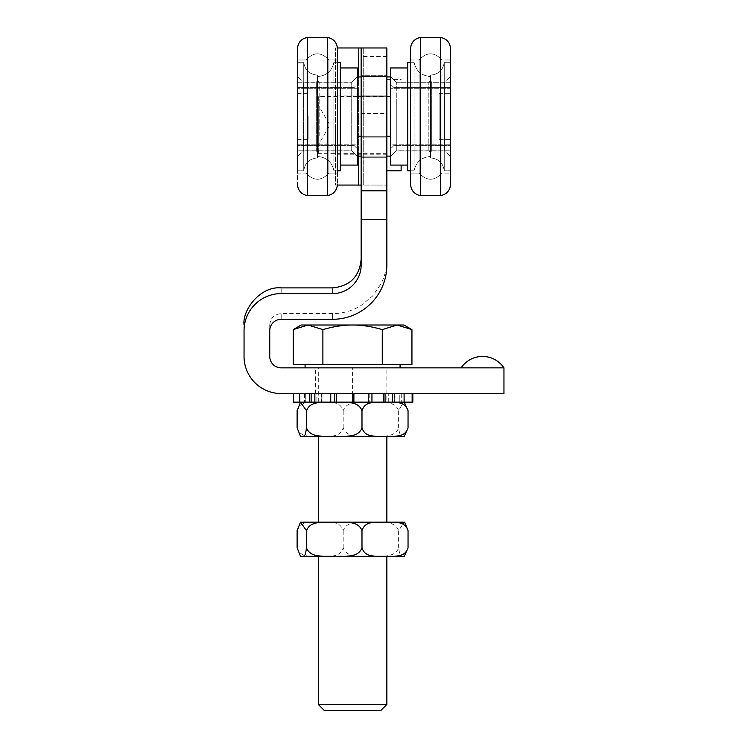 <?xml version="1.0" encoding="UTF-8"?>
<svg xmlns="http://www.w3.org/2000/svg" width="748" height="748" viewBox="0 0 748 748"><rect width="100%" height="100%" fill="white"/><g stroke="black" fill="none" stroke-linecap="round" stroke-linejoin="round"><path stroke-width="0.56" stroke-dasharray="3.74 2.81" d="M337.442 59.971L328.877 59.971L328.877 173.069L328.877 59.971L328.877 173.069L328.877 59.971L337.442 59.971L337.442 173.069L337.442 48.751L337.442 184.288L337.442 48.751L337.413 47.975L335.441 47.975L386.856 47.975L361.144 47.975L361.144 219.342L386.856 219.342L386.856 47.975L386.856 76.53L361.144 76.53L361.144 47.975L361.144 185.065L386.856 185.065L386.856 47.975L361.144 47.975L361.144 185.065L386.856 185.065L386.856 219.342L386.856 76.53M307.596 37.4L307.596 195.639L307.596 37.4L307.596 195.639L327.306 195.639L327.306 37.4L327.306 195.639L327.306 37.4L307.596 37.4C301.341 38.625 297.966 42.402 297.452 48.751L297.452 184.288L297.452 48.751L297.452 173.069L297.452 59.971L297.452 173.069L297.452 59.971L297.452 173.069L306.026 173.069L306.026 59.971L306.026 173.069L306.026 59.971L297.452 59.971L306.026 59.971L306.026 173.069L297.452 173.069M328.877 59.971C321.257 51.771 313.636 51.771 306.026 59.971C313.636 51.771 321.257 51.771 328.877 59.971M297.452 116.52L297.452 88.245L297.452 116.52M450.548 116.52L450.548 144.794L450.548 116.52M357.432 84.206L357.432 148.833L357.432 84.206L357.432 148.833L357.432 84.206L353.972 87.675L353.972 145.364L353.972 87.675L297.452 87.675L297.452 145.364L297.452 87.675L297.452 145.364L297.452 87.675L353.972 87.675L357.432 84.206M357.432 144.794L357.432 88.245L357.432 144.794L357.432 88.245L357.432 144.794L297.452 144.794L357.432 144.794M390.568 105.066L390.568 148.833L390.568 105.066M390.568 144.794L390.568 88.245L390.568 144.794L390.568 88.245L390.568 144.794L450.548 144.794L390.568 144.794M439.123 139.371L439.123 93.668L439.123 139.371L439.123 93.668L439.123 139.371L450.548 139.371L439.123 139.371M308.877 116.52L308.877 139.371L308.877 116.52M390.568 76.941L390.568 156.098L390.568 76.941L390.568 156.098L390.568 136.304L357.432 136.304L357.432 156.098L357.432 76.941L357.432 136.304L390.568 136.304L390.568 96.726L357.432 96.726L357.432 76.941L357.432 96.726L390.568 96.726L390.568 76.941L357.432 76.941M390.568 156.098L357.432 156.098M450.548 104.365L450.548 150.797L450.548 104.365M450.548 126.749L450.548 87.675L450.548 126.749M394.028 106.291L394.028 145.364L394.028 106.291M390.568 102.345L390.568 156.5L390.568 102.345M396.281 104.365L396.281 150.797L396.281 104.365M297.452 82.243L297.452 150.797L297.452 82.243L297.452 150.797L297.452 82.243L351.719 82.243L351.719 150.797L351.719 82.243L357.432 76.53L357.432 156.5L357.432 76.53L357.432 156.5L357.432 76.53L351.719 82.243L351.719 150.797L351.719 82.243L297.452 82.243M410.559 184.288L410.559 48.751M410.559 173.069L419.123 173.069L419.123 59.971L419.123 173.069L410.559 173.069L410.559 59.971L410.559 173.069L410.559 59.971L419.123 59.971L419.123 173.069L419.123 59.971C426.743 51.771 434.364 51.771 441.975 59.971L441.975 173.069L441.975 59.971L450.548 59.971L450.548 173.069L450.548 48.751L450.548 173.069L450.548 59.971L450.548 173.069L441.975 173.069L441.975 59.971L441.975 173.069L450.548 173.069M390.568 84.206L390.568 148.833L390.568 84.206L394.028 87.675L394.028 145.364L394.028 87.675L450.548 87.675L450.548 145.364L450.548 87.675L394.028 87.675L390.568 84.206M390.568 136.304L357.432 136.304M386.856 156.098L361.144 156.098M390.568 96.726L357.432 96.726M386.856 76.941L361.144 76.941M386.856 96.726L361.144 96.726M386.856 136.304L361.144 136.304M353.972 87.675L353.972 145.364L353.972 87.675M450.548 82.243L450.548 150.797L450.548 82.243L396.281 82.243L396.281 150.797L396.281 82.243L390.568 76.53L390.568 156.5L390.568 76.53L396.281 82.243L450.548 82.243M450.548 184.288L450.548 48.751M316.881 402.134L388.277 402.134L316.881 402.134L316.881 393.57L388.277 393.57L316.881 393.57M318.302 402.134L386.856 402.134L318.302 402.134L318.302 367.857L386.856 367.857L386.856 402.134M404.098 393.57L385.145 393.57L404.098 393.57L394.682 393.57L404.098 393.57L404.098 402.134L293.468 402.134L302.762 402.134L293.468 402.134L293.468 393.57L311.131 393.57L299.742 393.57L299.742 402.134M321.575 402.134L311.131 402.134L321.575 402.134L321.575 393.57L311.131 393.57L322.033 393.57L321.575 402.134M305.287 402.134L304.277 402.134L305.306 402.134L304.595 402.134L305.287 402.134L305.306 393.57L304.595 393.57L305.287 393.57L305.287 402.134M334.73 402.134L336.357 402.134L334.73 402.134L334.73 393.57L336.357 393.57L330.738 393.57L334.73 393.57M383.266 402.134L368.343 402.134L383.266 402.134L383.266 393.57L385.052 393.57L315.45 393.57L383.266 393.57M368.409 402.134L368.343 393.57L371.952 393.57L368.409 393.57L368.409 402.134M353.654 393.57L353.654 402.134L371.952 402.134L353.898 402.134L353.898 393.57L371.952 393.57L371.952 402.134M404.098 402.134L412.139 402.134L412.139 393.57L412.84 393.57L399.797 393.57L412.139 393.57M399.797 402.134L394.065 402.134L399.797 402.134L399.797 393.57L394.065 393.57L399.797 393.57L399.797 402.134M394.682 402.134L394.065 402.134L394.682 402.134L394.682 393.57L394.682 402.134M300.509 436.318L403.378 436.411M318.302 436.411L386.856 436.411M404.257 436.365L401.526 436.206L399.759 434.523L398.637 427.837C394.542 438.814 379.965 435.532 370.905 436.383C361.845 435.532 347.268 438.814 343.173 427.837C339.77 438.814 327.671 435.532 320.144 436.383C312.617 435.532 300.518 438.814 297.115 427.837M297.115 410.699C300.518 399.722 312.617 403.013 320.144 402.153C327.671 403.013 339.77 399.722 343.173 410.699C347.268 399.722 361.845 403.013 370.905 402.153C379.965 403.013 394.542 399.722 398.637 410.699L403.396 402.153L404.257 402.181M320.789 402.134L334.169 402.134L320.789 402.134M343.173 427.837L343.173 410.699M398.637 427.837L398.637 410.699M318.302 522.095L386.856 522.095L318.302 522.095M403.378 522.095L300.509 522.188M300.509 556.269L403.378 556.372M318.302 556.372L386.856 556.372L318.302 556.372M404.257 556.325L401.526 556.157L399.759 554.483L398.637 547.798C394.542 558.775 379.965 555.493 370.905 556.344C361.845 555.493 347.268 558.775 343.173 547.798C339.77 558.775 327.671 555.493 320.144 556.344C312.617 555.493 300.518 558.775 297.115 547.798M297.115 530.659C300.518 519.682 312.617 522.974 320.144 522.113C327.671 522.974 339.77 519.682 343.173 530.659C347.268 519.682 361.845 522.974 370.905 522.113C379.965 522.974 394.542 519.682 398.637 530.659L404.257 522.141M343.173 547.798L343.173 530.659M398.637 547.798L398.637 530.659M318.302 704.466L386.856 704.466M385.145 393.57L368.343 393.57L385.145 393.57M321.752 393.57L314.861 393.57L321.752 393.57L321.752 402.134L321.752 393.57M314.861 402.134L314.861 393.57L330.738 393.57L330.738 402.134M392.317 402.134L392.317 393.57L400.049 393.57L392.317 393.57M299.742 393.57L293.468 393.57M330.738 393.57L314.861 393.57M412.139 402.134L412.84 402.134M371.952 393.57L353.898 393.57M400.049 393.57L503.956 393.57L400.049 393.57M332.589 293.599C332.589 285.988 332.589 285.988 332.589 293.599L281.173 293.599A37.129 37.129 0 0 0 244.044 330.728L244.044 356.431A37.129 37.129 0 0 0 281.173 393.57L503.956 393.57L503.956 367.857L281.173 367.857A11.426 11.426 0 0 1 269.748 356.431L269.748 330.728A11.426 11.426 0 0 1 281.173 319.303L332.589 319.303A54.267 54.267 0 0 0 386.856 265.035C386.856 257.424 386.856 257.424 386.856 265.035L386.856 113.444L361.144 113.444L361.144 219.342L386.856 219.342L361.144 219.342L361.144 76.53M380.723 710.6L324.436 710.6M386.856 367.857L318.302 367.857M403.985 325.015L397.104 325.015L411.942 329.606M293.216 329.606L308.054 325.015L301.164 325.015M352.579 325.015C361.752 324.987 371.644 326.511 382.265 329.606L397.104 325.015L308.054 325.015L322.893 329.606C333.514 326.511 343.407 324.987 352.579 325.015M293.216 364.435L382.265 364.435L382.265 329.606M322.893 364.435L322.893 329.606M382.265 364.435L411.942 364.435M400.077 364.435L305.081 364.435L400.077 364.435M400.077 367.857L382.2 367.857L400.077 367.857M382.2 367.857L482.535 367.857L382.2 367.857M352.579 367.857L315.45 367.857L352.579 367.857L352.579 393.57L352.579 367.857M386.856 125.084L386.856 154.219L386.856 125.084M386.856 96.529L386.856 153.649L386.856 96.529L318.302 96.529L318.302 153.649L318.302 96.529M401.134 165.074L401.134 170.787M386.856 79.391L386.856 170.787L386.856 79.391L401.134 79.391M318.302 105.094L318.302 145.084L318.302 105.094L329.849 125.084L318.302 145.084M386.856 75.296L386.856 157.744L386.856 75.296L386.856 157.744L386.856 75.296L361.144 75.296L361.144 95.903L386.856 95.903L361.144 95.903L361.144 75.296L386.856 75.296M361.144 137.127L386.856 137.127L361.144 137.127L361.144 95.903L361.144 157.744L386.856 157.744L361.144 157.744L361.144 75.296L361.144 95.903L386.856 95.903L361.144 95.903L361.144 137.127L386.856 137.127L361.144 137.127L361.144 157.744L361.144 137.127M337.442 184.288L337.413 185.065L335.441 185.065L335.441 47.975L335.441 185.065L358.573 185.065L358.573 47.975M386.856 219.342L386.856 56.539L386.856 113.444L361.144 113.444L361.144 56.539L361.144 185.065L358.573 185.065M361.144 219.342L361.144 185.065L386.856 185.065L363.715 185.065L363.715 47.975L363.715 185.065L361.144 185.065L361.144 47.975M335.441 125.084L335.441 154.219L335.441 125.084M503.956 367.857L482.535 367.857L503.956 367.857L503.956 393.57L503.956 367.857A25.797 25.797 0 0 0 461.114 367.857M361.144 185.065L361.144 265.035C361.144 257.424 361.144 257.424 361.144 265.035C361.144 257.424 361.144 257.424 361.144 265.035M269.748 330.728C269.748 323.117 269.748 323.117 269.748 330.728C269.748 323.117 269.748 323.117 269.748 330.728M244.044 330.728C244.044 323.117 244.044 323.117 244.044 330.728M430.549 95.688L430.549 157.931L430.549 95.688M430.549 155.378L430.549 76.53L430.549 155.378M430.549 151.638L430.549 80.391L430.549 151.638M430.549 98.633L430.549 152.078L430.549 98.633M431.699 99.213L431.699 150.937L431.699 99.213M444.836 99.213L444.836 150.937L444.836 99.213M444.265 89.227L444.265 170.787L444.265 89.227M450.548 96.333L450.548 156.65L450.548 96.333M450.548 89.227L450.548 170.787L450.548 89.227M428.838 149.965L428.838 82.102L428.838 149.965M396.281 149.965L396.281 82.102L396.281 149.965M390.568 163.709L390.568 67.965L390.568 163.709M390.568 155.519L390.568 76.39L390.568 155.519M407.707 163.709L407.707 67.965L407.707 163.709M407.707 169.263L407.707 62.252L407.707 169.263M414.102 169.263L414.102 62.252L414.102 169.263M430.549 75.66L430.549 157.931L430.549 75.66M430.549 139.1L430.549 76.53L430.549 139.1M430.549 136.921L430.549 80.391L430.549 136.921M430.549 81.439L430.549 152.078L430.549 81.439M431.699 82.57L431.699 150.937L431.699 82.57M444.836 82.57L444.836 150.937L444.836 82.57M444.265 62.982L444.265 170.787L444.265 62.982M450.548 76.932L450.548 156.65L450.548 76.932M450.548 62.982L450.548 170.787L450.548 62.982M428.838 135.949L428.838 82.102L428.838 135.949M396.281 135.949L396.281 82.102L396.281 135.949M407.707 165.074L390.568 165.074L390.568 67.965L407.707 67.965L407.707 165.074L407.707 67.965M390.568 139.175L390.568 76.39L390.568 139.175M410.559 170.787L414.102 170.787C416.047 161.951 421.535 157.192 430.549 156.5C421.535 157.192 416.047 161.951 414.102 170.787L414.102 62.252L414.102 170.787L407.707 170.787L407.707 62.252M317.451 75.66L317.451 157.931L317.451 75.66M317.451 139.1L317.451 76.53L317.451 139.1M317.451 136.921L317.451 80.391L317.451 136.921M317.451 81.439L317.451 152.078L317.451 81.439M316.301 82.57L316.301 150.937L316.301 82.57M303.164 82.57L303.164 150.937L303.164 82.57M303.735 62.982L303.735 170.787L303.735 62.982M297.452 76.932L297.452 156.65L297.452 76.932M297.452 62.982L297.452 170.787L297.452 62.982M319.162 135.949L319.162 82.102L319.162 135.949M351.719 135.949L351.719 82.102L351.719 135.949M340.293 67.965L357.432 67.965L357.432 165.074L357.432 67.965L357.432 165.074L340.293 165.074L340.293 67.965L340.293 165.074M357.432 139.175L357.432 76.39L357.432 139.175M337.442 62.252L333.898 62.252L340.293 62.252L340.293 170.787L340.293 62.252L340.293 170.787L333.898 170.787L333.898 62.252L333.898 170.787L333.898 62.252L333.898 170.787L337.442 170.787M440.404 37.4L440.404 195.639L440.404 37.4L440.404 195.639L420.694 195.639L420.694 37.4M309.401 402.134L309.401 393.57M311.131 393.57L311.131 402.134M352.373 402.134L352.373 393.57M336.357 393.57L336.357 402.134M385.052 393.57L385.052 402.134M369.185 393.57L369.185 402.134L369.185 393.57M401.255 393.57L401.255 402.134L401.255 393.57M394.233 393.57L394.233 402.134L394.233 393.57M304.277 393.57L304.277 402.134L304.277 393.57M386.856 190.777L361.144 190.777M358.573 156.098L358.573 76.941M281.173 319.303C281.173 311.692 281.173 311.692 281.173 319.303C281.173 311.692 281.173 311.692 281.173 319.303M332.589 319.303C332.589 311.692 332.589 311.692 332.589 319.303C332.589 311.692 332.589 311.692 332.589 319.303M281.173 293.599C281.173 285.988 281.173 285.988 281.173 293.599M328.877 173.069C321.257 181.268 313.636 181.268 306.026 173.069C313.636 181.268 321.257 181.268 328.877 173.069L337.442 173.069L328.877 173.069M439.123 93.668L450.548 93.668L439.123 93.668M450.548 88.245L390.568 88.245L450.548 88.245M297.452 139.371L308.877 139.371L297.452 139.371M297.452 93.668L308.877 93.668L297.452 93.668M357.432 88.245L297.452 88.245L357.432 88.245M394.028 145.364L390.568 148.833L394.028 145.364L450.548 145.364L394.028 145.364M396.281 150.797L390.568 156.5L396.281 150.797L450.548 150.797L396.281 150.797M353.972 145.364L357.432 148.833L353.972 145.364L297.452 145.364L353.972 145.364M351.719 150.797L357.432 156.5L351.719 150.797L297.452 150.797L351.719 150.797M419.123 173.069C426.743 181.268 434.364 181.268 441.975 173.069C434.364 181.268 426.743 181.268 419.123 173.069M410.559 59.971L419.123 59.971C426.743 51.771 434.364 51.771 441.975 59.971L450.548 59.971M300.509 402.228L301.781 402.134M322.033 393.57L322.033 402.134L322.033 393.57M368.343 393.57L368.343 402.134L368.343 393.57M394.065 393.57L394.065 402.134L394.065 393.57M305.306 393.57L305.306 402.134L305.306 393.57M304.595 393.57L304.595 402.134M388.277 402.134L388.277 393.57M386.856 153.649L318.302 153.649M315.45 393.57L315.45 367.857M386.856 95.95L335.441 95.95M386.856 154.219L335.441 154.219M386.856 56.539L361.144 56.539M386.856 259.322C386.856 268.083 384.846 276.358 380.826 284.147L372.635 295.993L360.807 305.661C352.121 310.925 342.715 313.571 332.589 313.59L281.173 313.59C274.245 314.272 270.439 318.087 269.748 325.015M431.699 82.102L430.549 80.962L431.699 82.102L444.836 82.102L450.548 76.39L444.836 82.102L431.699 82.102M431.699 150.937L430.549 152.078L431.699 150.937L444.836 150.937L450.548 156.65L444.836 150.937L431.699 150.937M430.549 75.109C438.496 74.417 443.068 70.134 444.265 62.252L450.548 62.252L444.265 62.252C443.068 70.134 438.496 74.417 430.549 75.109M430.549 157.931C438.496 158.613 443.068 162.905 444.265 170.787L450.548 170.787L444.265 170.787C443.068 162.905 438.496 158.613 430.549 157.931M428.838 150.937L430.549 152.648L428.838 150.937L396.281 150.937L390.568 156.65L396.281 150.937L428.838 150.937M428.838 82.102L430.549 80.391L428.838 82.102L396.281 82.102L390.568 76.39L396.281 82.102L428.838 82.102M410.559 62.252L414.102 62.252C416.047 71.079 421.535 75.847 430.549 76.53C421.535 75.847 416.047 71.079 414.102 62.252L410.559 62.252M316.301 150.937L317.451 152.078L316.301 150.937L303.164 150.937L297.452 156.65L303.164 150.937L316.301 150.937M316.301 82.102L317.451 80.962L316.301 82.102L303.164 82.102L297.452 76.39L303.164 82.102L316.301 82.102M317.451 157.931C309.504 158.613 304.932 162.905 303.735 170.787L297.452 170.787L303.735 170.787C304.932 162.905 309.504 158.613 317.451 157.931M317.451 75.109C309.504 74.417 304.932 70.134 303.735 62.252L297.452 62.252L303.735 62.252C304.932 70.134 309.504 74.417 317.451 75.109M319.162 82.102L317.451 80.391L319.162 82.102L351.719 82.102L357.432 76.39L351.719 82.102L319.162 82.102M319.162 150.937L317.451 152.648L319.162 150.937L351.719 150.937L357.432 156.65L351.719 150.937L319.162 150.937M317.451 156.5C326.465 157.192 331.953 161.951 333.898 170.787C331.953 161.951 326.465 157.192 317.451 156.5M317.451 76.53C326.465 75.847 331.953 71.079 333.898 62.252C331.953 71.079 326.465 75.847 317.451 76.53"/><path stroke-width="1.12" d="M337.442 59.971L337.442 48.751C336.927 42.402 333.552 38.625 327.306 37.4L307.596 37.4C301.341 38.625 297.966 42.402 297.452 48.751L297.452 173.069M337.442 48.751C336.927 42.402 333.552 38.625 327.306 37.4L327.306 195.639C333.552 194.415 336.927 190.628 337.442 184.288C336.927 190.628 333.552 194.415 327.306 195.639L307.596 195.639L307.596 37.4M410.559 48.751C411.073 42.402 414.448 38.625 420.694 37.4C414.448 38.625 411.073 42.402 410.559 48.751L410.559 184.288C411.073 190.628 414.448 194.415 420.694 195.639C414.448 194.415 411.073 190.628 410.559 184.288M410.559 59.971L410.559 173.069M420.694 37.4L440.404 37.4C446.659 38.625 450.034 42.402 450.548 48.751L450.548 184.288C450.034 190.628 446.649 194.415 440.404 195.639L420.694 195.639L420.694 37.4L440.404 37.4L440.404 195.639C446.649 194.415 450.034 190.628 450.548 184.288M450.548 59.971L450.548 173.069M390.568 156.098L386.856 156.098M361.144 156.098L357.432 156.098M390.568 76.941L386.856 76.941M361.144 76.941L357.432 76.941M390.568 96.726L386.856 96.726M361.144 96.726L357.432 96.726M390.568 136.304L386.856 136.304M361.144 136.304L357.432 136.304M293.468 393.57L293.468 402.134L330.738 402.134L330.738 393.57M330.738 402.134L353.682 402.134L353.654 393.57M353.898 393.57L353.898 402.134L404.098 402.134L404.098 393.57M404.649 436.318L300.509 436.318L303.623 436.206L305.399 434.523L306.521 427.837C310.616 438.814 325.193 435.532 334.253 436.383C343.313 435.532 357.89 438.814 361.985 427.837C365.379 438.814 377.488 435.532 385.014 436.383C392.532 435.532 404.64 438.814 408.043 427.837L404.257 436.365M386.856 522.095L386.856 436.411L318.302 436.411L318.302 522.095M404.257 402.181L408.043 410.699C404.64 399.722 392.532 403.013 385.014 402.153C377.488 403.013 365.379 399.722 361.985 410.699C357.89 399.722 343.313 403.013 334.253 402.153C325.193 403.013 310.616 399.722 306.521 410.699L300.509 402.228L297.115 410.699L297.115 427.837L300.509 436.318M306.521 427.837L306.521 410.699M361.985 427.837L361.985 410.699M408.043 427.837L408.043 410.699M300.509 522.188L404.649 522.188L408.043 530.659C404.64 519.682 392.532 522.974 385.014 522.113C377.488 522.974 365.379 519.682 361.985 530.659C357.89 519.682 343.313 522.974 334.253 522.113C325.193 522.974 310.616 519.682 306.521 530.659L300.509 522.188L297.115 530.659L297.115 547.798L300.509 556.278L303.623 556.157L305.399 554.483L306.521 547.798C310.616 558.775 325.193 555.493 334.253 556.344C343.313 555.493 357.89 558.775 361.985 547.798C365.379 558.775 377.488 555.493 385.014 556.344C392.532 555.493 404.64 558.775 408.043 547.798L404.257 556.325M404.649 556.269L300.509 556.269M306.521 547.798L306.521 530.659M361.985 547.798L361.985 530.659M408.043 547.798L408.043 530.659M386.856 556.372L386.856 704.466L318.302 704.466L318.302 556.372M371.952 402.134L371.952 393.57M299.742 402.134L299.742 393.57M412.139 393.57L412.139 402.134L404.098 402.134M392.317 393.57L392.317 402.134M314.861 393.57L314.861 402.134M412.84 393.57L412.84 402.134L412.139 402.134M361.144 219.342L361.144 265.035A28.564 28.564 0 0 1 332.589 293.599L281.173 293.599A37.129 37.129 0 0 0 244.044 330.728L244.044 356.431A37.129 37.129 0 0 0 281.173 393.57L503.956 393.57L503.956 367.857L281.173 367.857A11.426 11.426 0 0 1 269.748 356.431L269.748 330.728A11.426 11.426 0 0 1 281.173 319.303L332.589 319.303A54.267 54.267 0 0 0 386.856 265.035L386.856 219.342L361.144 219.342L361.144 47.975L386.856 47.975L386.856 76.53L361.144 76.53M318.302 704.466L324.436 710.6L380.723 710.6L386.856 704.466M397.104 325.015L382.265 329.606C371.644 326.511 361.752 324.987 352.579 325.015L403.985 325.015L411.942 329.606L397.104 325.015M322.893 329.606L308.054 325.015L352.579 325.015C343.407 324.987 333.514 326.511 322.893 329.606L322.893 364.435L293.216 364.435L293.216 329.606L308.054 325.015L301.164 325.015L293.216 329.606M382.265 329.606L382.265 364.435L411.942 364.435L411.942 329.606M382.265 364.435L322.893 364.435M400.077 364.435L400.077 367.857M386.856 170.787L401.134 170.787L401.134 165.074M361.144 190.777L386.856 190.777L386.856 76.53M386.856 190.777L386.856 219.342M337.413 47.975L361.144 47.975M361.144 185.065L337.413 185.065M386.856 265.035C386.856 257.424 386.856 257.424 386.856 265.035M361.144 265.035A28.564 28.564 0 0 1 332.589 293.599C332.589 285.988 332.589 285.988 332.589 293.599M244.044 330.728C244.044 323.117 244.044 323.117 244.044 330.728M407.707 67.965L390.568 67.965L390.568 165.074L407.707 165.074M407.707 62.252L410.559 62.252L407.707 62.252L407.707 170.787L410.559 170.787M340.293 165.074L357.432 165.074L357.432 67.965L340.293 67.965M337.442 170.787L340.293 170.787L340.293 62.252L337.442 62.252M385.052 402.134L385.052 393.57M383.266 393.57L383.266 402.134M336.357 402.134L336.357 393.57M334.73 393.57L334.73 402.134M352.373 393.57L352.373 402.134M311.131 402.134L311.131 393.57M309.401 393.57L309.401 402.134M358.573 185.065L358.573 156.098M358.573 76.941L358.573 47.975M281.173 293.599C281.173 285.988 281.173 285.988 281.173 293.599M307.596 195.639C301.341 194.415 297.966 190.628 297.452 184.288C297.966 190.628 301.341 194.415 307.596 195.639M440.404 37.4C446.649 38.625 450.034 42.402 450.548 48.751M404.649 402.228L403.378 402.134M300.509 402.228L301.781 402.134M305.081 364.435L305.081 367.857M503.956 367.857A25.797 25.797 0 0 0 461.114 367.857M244.044 325.015C242.146 310.13 260.267 285.867 281.173 287.887L332.589 287.887C349.924 286.185 359.442 276.657 361.144 259.322"/></g></svg>
